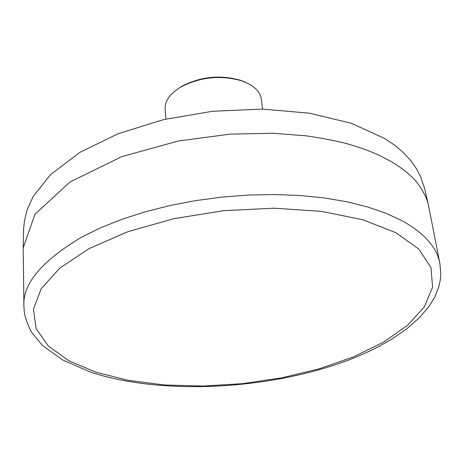 <?xml version="1.0" encoding="UTF-8"?>
<svg xmlns="http://www.w3.org/2000/svg" width="464" height="464" viewBox="0 0 464 464"><rect width="100%" height="100%" fill="white"/><g stroke="black" fill="none" stroke-linecap="round" stroke-linejoin="round"><path stroke-width="0.7" d="M439.837 263.297L428.626 206.004C426.996 195.953 417.49 181.401 410.895 176.1C404.335 170.369 406.267 171.199 391.442 161.681L377.423 154.483L369.106 150.986C364.153 149.043 357.141 146.717 348.064 144.02C337.543 141.143 323.501 138.405 305.95 135.801L273.012 133.278L230.283 134.119L178.356 141.004L121.765 156.635L70.07 181.969L34.893 214.345L23.2 247.944L23.931 306.315C22.295 284.101 41.551 261.035 81.699 237.104L100.729 227.76L121.974 219.281L145.122 211.828L169.795 205.564L195.582 200.622L222.012 197.09L248.605 195.042L274.885 194.526L300.388 195.518L324.661 197.983L347.304 201.863L367.958 207.054L386.355 213.423L402.247 220.829C424.34 233.195 436.873 247.353 439.837 263.297L440.8 273.389L440.353 279.583L438.677 287.32L434.687 297.221L428.858 306.675L419.636 317.492L406.795 328.814L391.5 339.329L379.656 346.086L368.358 351.724L356.398 356.99M262.572 109.081L261.365 99.389C260.565 93.537 256.714 88.554 249.823 84.436L241.86 80.858C220.539 74.837 200.065 76.954 180.426 87.209L180.305 87.278C169.754 93.867 164.697 101.216 165.12 109.33L165.926 119.062M245.334 82.192L240.729 80.347C220.151 74.53 200.384 76.572 181.43 86.472L181.308 86.542M353.707 356.787L319.313 368.787L281.868 377.818L242.707 383.629L203.186 386.054L164.627 384.981L128.424 380.364L95.973 372.238L68.788 360.714L48.337 346.057L36.122 328.698L33.414 309.279L41.197 288.683L59.902 268.018L89.175 248.565L127.803 231.716L173.559 218.741L223.457 210.697L273.969 208.197L321.564 211.364L363.034 219.82L395.972 232.742L418.812 249.069L430.981 267.589L432.605 287.141L424.473 306.646L407.705 325.212L383.635 342.113L353.707 356.787M356.021 357.147C276.863 389.377 164.598 396.407 90.863 372.232L62.53 359.913L42.265 345.297L31.506 332.172C27.301 323.953 24.882 317.022 24.238 311.367L23.931 306.315M428.458 205.239L424.717 188.744L420.581 176.685L416.585 168.896L410.588 160.341L403.274 152.47L394.615 145.168L384.598 138.411L351.202 123.262L309.714 113.21L262.462 109.081L212.524 111.267L163.322 119.671L118.239 133.678L80.127 152.215L50.495 174.632L33.077 196.62L27.196 209.716L24.493 220.771L23.56 229.239L23.2 247.515M181.43 86.472L180.426 87.209M240.729 80.347L241.86 80.858"/></g></svg>
